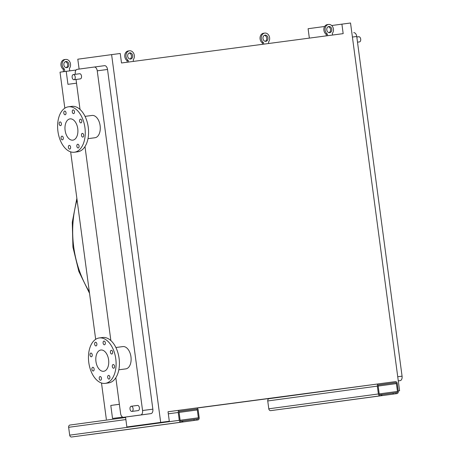 <?xml version="1.0" encoding="UTF-8"?>
<svg xmlns="http://www.w3.org/2000/svg" width="460" height="460" viewBox="0 0 460 460"><rect width="100%" height="100%" fill="white"/><g stroke="black" fill="none" stroke-linecap="round" stroke-linejoin="round"><path stroke-width="0.69" d="M184.558 410.607L180.832 411.102L184.558 410.607M181.217 422.165L71.622 437L181.217 422.165A2.081 1.673 -97.7 0 1 179.279 420.319L178.233 412.476A2.081 1.673 -97.7 0 1 179.613 410.193A2.081 1.673 -97.7 0 1 179.618 410.193L196.207 407.997A2.081 1.673 -97.7 0 1 198.145 409.843L199.191 417.686A2.081 1.673 -97.7 0 1 197.811 419.968L88.211 434.803A2.081 1.673 -97.7 0 1 88.211 434.803A2.081 1.673 -97.7 0 0 88.222 434.803M194.091 420.463L193.953 419.434L182.746 420.952M197.811 419.968A2.081 1.673 -97.7 0 1 197.806 419.968L88.211 434.803L197.811 419.968M71.622 437A2.081 1.673 -97.7 0 1 69.684 435.154L68.638 427.311A2.081 1.673 -97.7 0 1 70.018 425.028A2.081 1.673 -97.7 0 1 70.023 425.028L125.609 417.507L70.018 425.028M193.953 419.434L197.668 418.939A1.041 0.839 82.3 0 0 198.363 417.795L197.317 409.952A1.041 0.839 82.3 0 0 196.345 409.032L179.756 411.228A1.041 0.839 82.3 0 0 179.066 412.367L180.113 420.21A1.041 0.839 82.3 0 0 181.079 421.136L182.741 420.917L182.879 421.947M383.663 384.249L379.937 384.744L383.663 384.249M393.197 394.111L287.322 408.445A2.081 1.673 -97.7 0 1 287.316 408.445L396.911 393.61L393.197 394.111L393.058 393.076L381.852 394.594M380.316 395.807L270.721 410.642L380.316 395.807A2.081 1.673 -97.7 0 1 378.384 393.967L377.338 386.124A2.081 1.673 -97.7 0 1 378.718 383.841L395.312 381.645A2.081 1.673 -97.7 0 1 397.25 383.485L398.297 391.328A2.081 1.673 -97.7 0 1 396.917 393.61A2.081 1.673 -97.7 0 1 396.911 393.61L287.322 408.445M270.721 410.642A2.081 1.673 -97.7 0 1 268.789 408.802L267.743 400.959A2.081 1.673 -97.7 0 1 269.123 398.676A2.081 1.673 -97.7 0 1 269.129 398.676L378.712 383.841A2.081 1.673 -97.7 0 1 378.724 383.841L269.123 398.676M393.058 393.076L396.773 392.581A1.041 0.839 82.3 0 0 397.463 391.437L396.416 383.6A1.041 0.839 82.3 0 0 395.45 382.674L378.862 384.87A1.041 0.839 82.3 0 0 378.166 386.015L379.212 393.858A1.041 0.839 82.3 0 0 380.178 394.778L381.846 394.559L381.984 395.588M132.664 55.625A3.122 2.513 -97.7 0 1 130.594 59.052A3.122 2.513 -97.7 0 1 127.684 56.287A3.122 2.513 -97.7 0 1 129.754 52.86A3.122 2.513 -97.7 0 1 132.664 55.625M129.156 53.038A3.122 2.513 -97.7 0 1 131.434 55.792A3.122 2.513 -97.7 0 1 129.967 59.035M127.23 62.221L127.012 60.576A5.204 4.186 -97.7 0 1 124.798 56.672A5.204 4.186 -97.7 0 1 128.248 50.962L129.478 50.795A5.204 4.186 -97.7 0 1 134.32 55.407A5.204 4.186 -97.7 0 1 133.216 59.754L133.434 61.398M128.455 62.06L128.237 60.409A5.204 4.186 -97.7 0 1 126.028 56.505A5.204 4.186 -97.7 0 1 129.478 50.795M127.012 60.576L128.237 60.409M331.769 29.267A3.122 2.513 -97.7 0 1 329.699 32.694A3.122 2.513 -97.7 0 1 326.79 29.929A3.122 2.513 -97.7 0 1 328.86 26.508A3.122 2.513 -97.7 0 1 331.769 29.267M328.262 26.686A3.122 2.513 -97.7 0 1 330.539 29.434A3.122 2.513 -97.7 0 1 329.072 32.683M326.33 35.863L326.111 34.224A5.204 4.186 -97.7 0 1 323.903 30.314A5.204 4.186 -97.7 0 1 327.353 24.61L328.578 24.443A5.204 4.186 -97.7 0 1 333.425 29.049A5.204 4.186 -97.7 0 1 332.315 33.396L332.54 35.04M327.56 35.702L327.342 34.057A5.204 4.186 -97.7 0 1 325.128 30.147A5.204 4.186 -97.7 0 1 328.578 24.443M326.111 34.224L327.342 34.057M68.845 64.262A3.122 2.513 -97.7 0 1 66.775 67.689A3.122 2.513 -97.7 0 1 63.871 64.923A3.122 2.513 -97.7 0 1 65.935 61.496A3.122 2.513 -97.7 0 1 68.845 64.262M65.337 61.68A3.122 2.513 -97.7 0 1 67.62 64.429A3.122 2.513 -97.7 0 1 66.148 67.677M63.52 71.691L63.192 69.218A5.204 4.186 -97.7 0 1 60.984 65.308A5.204 4.186 -97.7 0 1 64.429 59.599L65.659 59.438A5.204 4.186 -97.7 0 1 70.507 64.043A5.204 4.186 -97.7 0 1 69.397 68.39L69.724 70.857M64.751 71.524L64.417 69.052A5.204 4.186 -97.7 0 1 62.209 65.142A5.204 4.186 -97.7 0 1 65.659 59.438M63.192 69.218L64.417 69.052M267.95 37.91A3.122 2.513 -97.7 0 1 265.88 41.331A3.122 2.513 -97.7 0 1 262.97 38.565A3.122 2.513 -97.7 0 1 265.04 35.144A3.122 2.513 -97.7 0 1 267.95 37.91M264.442 35.322A3.122 2.513 -97.7 0 1 266.719 38.076A3.122 2.513 -97.7 0 1 265.253 41.319M262.487 44.315L262.298 42.861A5.204 4.186 -97.7 0 1 260.084 38.95A5.204 4.186 -97.7 0 1 263.534 33.246L264.764 33.08A5.204 4.186 -97.7 0 1 269.606 37.691A5.204 4.186 -97.7 0 1 268.502 42.038L268.697 43.493M263.718 44.154L263.522 42.694A5.204 4.186 -97.7 0 1 261.314 38.789A5.204 4.186 -97.7 0 1 264.764 33.08M262.298 42.861L263.522 42.694M359.501 41.9A2.605 1.547 -97.5 0 0 359.507 41.9L359.507 41.9A2.605 1.547 -97.5 0 0 360.697 39.117A2.605 1.547 -97.5 0 0 358.823 36.742A2.605 1.547 -97.5 0 0 358.817 36.742L356.81 37.007M131.899 411.424A2.605 1.547 82.5 0 1 131.893 411.424A2.605 1.547 82.5 0 1 130.019 409.049A2.605 1.547 82.5 0 1 131.209 406.266A2.605 1.547 82.5 0 1 131.215 406.26A2.605 1.547 82.5 0 1 133.089 408.635A2.605 1.547 82.5 0 1 131.899 411.424L138.201 410.59A2.605 1.547 -97.5 0 0 138.201 410.59L138.201 410.59A2.605 1.547 -97.5 0 0 139.391 407.801A2.605 1.547 -97.5 0 0 137.517 405.427L131.215 406.26M73.335 74.572A2.605 1.547 -97.5 0 0 72.145 77.355A2.605 1.547 -97.5 0 0 74.02 79.729L74.02 79.729A2.605 1.547 -97.5 0 0 75.21 76.946A2.605 1.547 -97.5 0 0 73.335 74.572L79.643 73.738A2.605 1.547 82.5 0 1 79.643 73.738A2.605 1.547 82.5 0 1 81.518 76.113A2.605 1.547 82.5 0 1 80.327 78.896L80.327 78.896A2.605 1.547 82.5 0 1 80.322 78.896L74.02 79.729M100.585 380.242A1.874 1.115 -97.5 0 0 101.441 378.241A1.874 1.115 -97.5 0 0 100.09 376.527L100.09 376.527A1.874 1.115 -97.5 0 0 99.234 378.534A1.874 1.115 -97.5 0 0 100.585 380.242L100.585 380.242M109.037 379.097A1.874 1.115 -97.5 0 0 109.894 377.096A1.874 1.115 -97.5 0 0 108.543 375.383L108.543 375.383A1.874 1.115 -97.5 0 0 107.686 377.39A1.874 1.115 -97.5 0 0 109.037 379.097L109.037 379.097M113.677 368.236A1.874 1.115 -97.5 0 0 114.534 366.235A1.874 1.115 -97.5 0 0 113.183 364.521A1.874 1.115 -97.5 0 0 113.177 364.521A1.874 1.115 -97.5 0 0 112.32 366.528A1.874 1.115 -97.5 0 0 113.672 368.236A1.874 1.115 -97.5 0 0 113.677 368.236M111.78 354.022A1.874 1.115 -97.5 0 0 112.637 352.015A1.874 1.115 -97.5 0 0 111.285 350.307L111.285 350.307A1.874 1.115 -97.5 0 0 110.423 352.314A1.874 1.115 -97.5 0 0 111.774 354.022A1.874 1.115 -97.5 0 0 111.78 354.022M104.46 344.781A1.874 1.115 -97.5 0 0 105.317 342.775A1.874 1.115 -97.5 0 0 103.966 341.067L103.966 341.067A1.874 1.115 -97.5 0 0 103.109 343.068A1.874 1.115 -97.5 0 0 104.46 344.781L104.46 344.781M96.008 345.926A1.874 1.115 -97.5 0 0 96.864 343.919A1.874 1.115 -97.5 0 0 95.513 342.211A1.874 1.115 -97.5 0 0 95.507 342.211A1.874 1.115 -97.5 0 0 94.651 344.212A1.874 1.115 -97.5 0 0 96.002 345.926A1.874 1.115 -97.5 0 0 96.008 345.926M91.367 356.787A1.874 1.115 -97.5 0 0 92.224 354.781A1.874 1.115 -97.5 0 0 90.873 353.067L90.873 353.067A1.874 1.115 -97.5 0 0 90.016 355.074A1.874 1.115 -97.5 0 0 91.367 356.787L91.367 356.787M93.265 371.001A1.874 1.115 -97.5 0 0 94.122 368.995A1.874 1.115 -97.5 0 0 92.77 367.287L92.77 367.287A1.874 1.115 -97.5 0 0 91.914 369.294A1.874 1.115 -97.5 0 0 93.265 371.001L93.265 371.001M118.835 369.805L125.816 368.88A11.241 6.687 -97.5 0 0 125.816 368.88A11.241 6.687 -97.5 0 0 125.827 368.88A11.241 6.687 -97.5 0 0 130.968 356.845A11.241 6.687 -97.5 0 0 122.866 346.587A11.241 6.687 -97.5 0 0 122.854 346.587M105.305 383.353A22.902 13.622 82.5 0 1 105.282 383.358A22.902 13.622 82.5 0 1 88.774 362.463A22.902 13.622 82.5 0 1 99.245 337.95A22.902 13.622 82.5 0 1 99.268 337.95A22.902 13.622 82.5 0 1 115.776 358.846A22.902 13.622 82.5 0 1 105.305 383.353M102.563 337.513A22.902 13.622 82.5 0 1 102.586 337.508A22.902 13.622 82.5 0 1 119.094 358.409A22.902 13.622 82.5 0 1 108.623 382.916A22.902 13.622 82.5 0 1 108.6 382.921A22.902 13.622 82.5 0 1 108.577 382.921L105.282 383.358M100.855 350.025A10.724 6.377 82.5 0 1 100.866 350.025A10.724 6.377 82.5 0 1 108.594 359.806A10.724 6.377 82.5 0 1 103.69 371.283A10.724 6.377 82.5 0 1 103.684 371.283A10.724 6.377 82.5 0 1 95.95 361.502A10.724 6.377 82.5 0 1 100.855 350.025M73.617 113.637A1.874 1.115 -97.5 0 0 74.474 111.63A1.874 1.115 -97.5 0 0 73.123 109.923L73.123 109.923A1.874 1.115 -97.5 0 0 72.266 111.929A1.874 1.115 -97.5 0 0 73.617 113.637L73.617 113.637M65.165 114.781A1.874 1.115 -97.5 0 0 66.021 112.775A1.874 1.115 -97.5 0 0 64.67 111.067L64.67 111.067A1.874 1.115 -97.5 0 0 63.813 113.074A1.874 1.115 -97.5 0 0 65.165 114.781L65.165 114.781M60.53 125.643A1.874 1.115 -97.5 0 0 61.387 123.636A1.874 1.115 -97.5 0 0 60.036 121.929A1.874 1.115 -97.5 0 0 60.03 121.929A1.874 1.115 -97.5 0 0 59.173 123.935A1.874 1.115 -97.5 0 0 60.524 125.643A1.874 1.115 -97.5 0 0 60.53 125.643M62.428 139.857A1.874 1.115 -97.5 0 0 63.284 137.856A1.874 1.115 -97.5 0 0 61.933 136.143A1.874 1.115 -97.5 0 0 61.927 136.143A1.874 1.115 -97.5 0 0 61.071 138.149A1.874 1.115 -97.5 0 0 62.422 139.857A1.874 1.115 -97.5 0 0 62.428 139.857M69.742 149.103A1.874 1.115 -97.5 0 0 70.599 147.096A1.874 1.115 -97.5 0 0 69.253 145.389A1.874 1.115 -97.5 0 0 69.247 145.389A1.874 1.115 -97.5 0 0 68.39 147.395A1.874 1.115 -97.5 0 0 69.742 149.103L69.742 149.103M78.2 147.959A1.874 1.115 -97.5 0 0 79.057 145.952A1.874 1.115 -97.5 0 0 77.705 144.244A1.874 1.115 -97.5 0 0 77.7 144.244A1.874 1.115 -97.5 0 0 76.843 146.251A1.874 1.115 -97.5 0 0 78.194 147.959A1.874 1.115 -97.5 0 0 78.2 147.959M82.834 137.097A1.874 1.115 -97.5 0 0 83.691 135.09A1.874 1.115 -97.5 0 0 82.34 133.383L82.34 133.383A1.874 1.115 -97.5 0 0 81.483 135.389A1.874 1.115 -97.5 0 0 82.834 137.097L82.834 137.097M80.937 122.883A1.874 1.115 -97.5 0 0 81.794 120.876A1.874 1.115 -97.5 0 0 80.442 119.169L80.442 119.169A1.874 1.115 -97.5 0 0 79.586 121.17A1.874 1.115 -97.5 0 0 80.937 122.883L80.937 122.883M57.931 131.341A22.902 13.622 82.5 0 1 68.431 106.806A22.902 13.622 82.5 0 1 84.933 127.684A22.902 13.622 82.5 0 1 74.439 152.22A22.902 13.622 82.5 0 1 57.931 131.341M68.431 106.806L71.748 106.369A22.902 13.622 82.5 0 1 88.251 127.248A22.902 13.622 82.5 0 1 77.757 151.777L74.439 152.22M77.751 128.656A10.724 6.377 82.5 0 1 72.841 140.145A10.724 6.377 82.5 0 1 65.113 130.37A10.724 6.377 82.5 0 1 70.023 118.881A10.724 6.377 82.5 0 1 77.751 128.656M87.992 138.661L94.978 137.735A11.241 6.687 -97.5 0 0 100.13 125.695A11.241 6.687 -97.5 0 0 92.023 115.448L85.042 116.368M115.828 377.746L120.6 413.494A4.163 2.478 -97.5 0 0 123.602 417.295A4.163 2.478 -97.5 0 0 123.608 417.289L140.662 414.983A4.163 2.478 -97.5 0 0 142.565 410.521L97.244 70.829A4.163 2.478 -97.5 0 0 94.242 67.033A4.163 2.478 -97.5 0 0 94.237 67.033L77.176 69.339A4.163 2.478 -97.5 0 0 75.273 73.801L75.342 74.307M76.032 79.465L80.028 109.445M84.991 146.602L110.871 340.584M171.028 411.361L168.038 411.752L169.309 421.245L126.868 426.966L160.678 422.389L111.607 54.625L120.238 53.486L121.503 62.98L343.171 33.637L341.906 24.144L350.531 23L399.602 390.764L398.245 390.942L399.602 390.764M79.114 69.081L77.797 59.202L111.607 54.625M126.868 426.966L125.545 417.036M123.608 417.289L133.894 415.932A4.163 2.478 -97.5 0 0 133.894 415.932A4.163 2.478 -97.5 0 0 133.889 415.932L150.949 413.62A4.163 2.478 -97.5 0 0 152.852 409.159L107.531 69.466A4.163 2.478 -97.5 0 0 104.529 65.671A4.163 2.478 -97.5 0 0 104.523 65.671L94.248 67.033L104.529 65.671M340.745 389.016L196.845 408.066M378.465 383.899L196.472 407.991M119.376 404.311L110.797 405.444L119.37 404.288M122.636 417.111L112.533 418.45L110.797 405.444M122.665 417.128L112.533 418.45M76.055 70.023L60.024 72.162L64.825 108.175M70.656 151.846L95.668 339.319M101.493 382.99L106.34 419.284M76.527 83.162L67.954 84.324L66.217 71.323M169.309 421.245L160.678 422.389M309.35 38.111L308.096 28.721L324.651 26.479M331.683 25.524L341.906 24.144M400.166 380.633L398.285 380.88L400.166 380.633A4.163 2.478 -97.5 0 0 402.069 376.171L356.741 36.478A4.163 2.478 -97.5 0 0 353.74 32.683A4.163 2.478 -97.5 0 0 353.734 32.683L353.74 32.683M179.613 410.199L168.044 411.763L179.613 410.193M178.233 412.476L168.314 413.822M125.879 419.566L68.638 427.311M179.279 420.319L69.684 435.154M196.345 409.032L179.509 411.309M197.317 409.952L179.072 412.424M198.363 417.795L180.119 420.267M182.045 422.056L181.907 421.026M196.84 419.048L196.978 420.078M377.338 386.124L267.743 400.959M378.384 393.967L268.789 408.802M395.45 382.674L378.614 384.957M396.416 383.6L378.178 386.066M397.463 391.437L379.224 393.909M381.15 395.698L381.012 394.668M395.945 392.69L396.083 393.725M89.326 291.772A96.399 77.493 -97.7 0 1 73.732 247.083A96.399 77.493 -97.7 0 1 77.061 199.887M97.244 70.829L107.531 69.466M140.662 414.983L150.949 413.62M142.565 410.521L152.852 409.159M402.069 376.171L397.733 376.746M356.741 36.478L352.412 37.053M89.527 293.302L78.821 271.388L72.944 247.192L72.272 222.306L76.86 198.369M359.507 41.9L357.5 42.165M123.602 417.295L133.889 415.932M99.268 337.95L102.586 337.508M115.885 347.513L122.866 346.587"/></g></svg>
